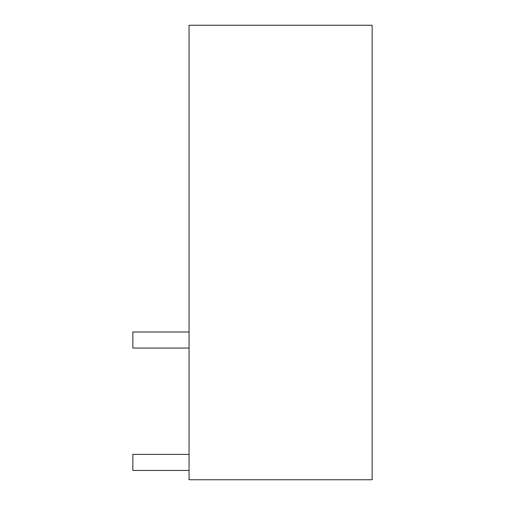 <?xml version="1.0" encoding="UTF-8"?>
<svg xmlns="http://www.w3.org/2000/svg" width="505" height="505" viewBox="0 0 505 505"><rect width="100%" height="100%" fill="white"/><g stroke="black" fill="none" stroke-linecap="round" stroke-linejoin="round"><path stroke-width="0.76" d="M372.147 479.75L189.066 479.75L189.066 25.25L372.147 25.25L372.147 479.75M189.066 348.059L132.853 348.059L132.853 332L189.066 332M189.066 470.433L132.853 470.433L132.853 454.374L189.066 454.374"/></g></svg>
